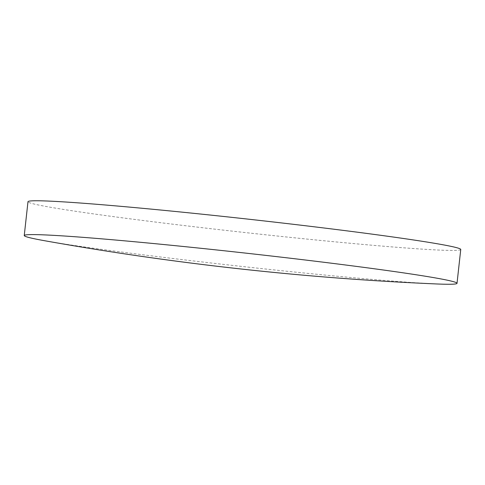 <?xml version="1.0" encoding="UTF-8"?>
<svg xmlns="http://www.w3.org/2000/svg" width="485" height="485" viewBox="0 0 485 485"><rect width="100%" height="100%" fill="white"/><g stroke="black" fill="none" stroke-linecap="round" stroke-linejoin="round"><path stroke-width="0.36" stroke-dasharray="2.42 1.82" d="M436.057 283.937A217.698 6.832 6.3 0 1 351.813 277.596A217.698 6.832 6.3 0 1 54.999 242.494A217.698 6.832 6.3 0 1 44.571 240.718M460.75 249.49A217.698 6.832 6.3 0 1 355.547 243.755A217.698 6.832 6.3 0 1 58.733 208.659A217.698 6.832 6.3 0 1 27.984 201.712"/><path stroke-width="0.73" d="M44.571 240.718A217.698 6.832 6.3 0 1 24.25 235.546A217.698 6.832 6.3 0 1 129.453 241.275A217.698 6.832 6.3 0 1 426.266 276.377A217.698 6.832 6.3 0 1 457.015 283.325A217.698 6.832 6.3 0 1 436.057 283.937A2963.762 2963.762 0 0 1 44.571 240.718M24.25 235.546L27.984 201.712A217.698 6.832 6.3 0 1 133.187 207.441A217.698 6.832 6.3 0 1 430.001 242.542A217.698 6.832 6.3 0 1 460.75 249.49L457.015 283.325"/></g></svg>
